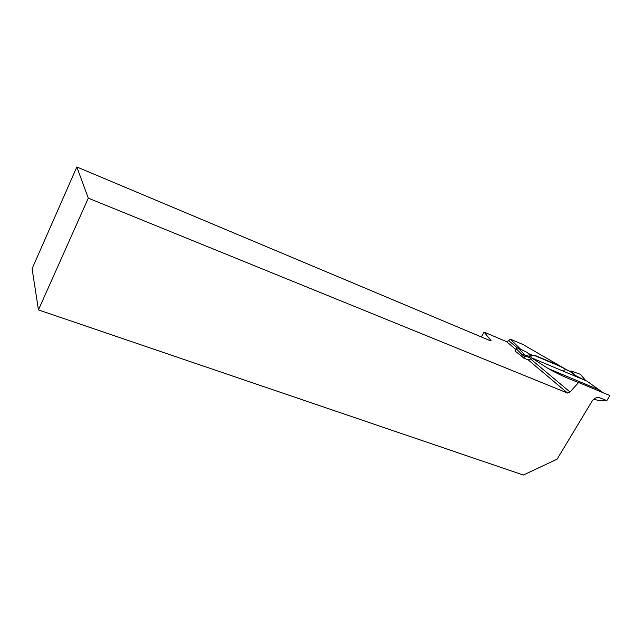 <?xml version="1.0" encoding="UTF-8"?>
<svg xmlns="http://www.w3.org/2000/svg" width="642" height="642" viewBox="0 0 642 642"><rect width="100%" height="100%" fill="white"/><g stroke="black" fill="none" stroke-linecap="round" stroke-linejoin="round"><path stroke-width="0.96" d="M586.836 384.702L586.242 385.698M531.078 358.284L525.918 356.117L524.554 356.719L523.784 358.051L520.871 355.588L521.657 354.232L516.24 348.726L514.948 350.981L520.871 355.588M528.639 353.959L533.197 355.877L534.304 355.427L559.15 365.932L569.695 371.293L575.561 375.538L583.859 379.823M517.869 347.9L516.24 348.726L517.869 347.9L527.355 352.498L531.191 356.856L521.657 354.232M563.251 371.798C565.137 366.815 568.306 372.248 571.524 371.148L580.336 374.318L571.155 371.012L569.695 371.293M575.561 375.538L571.155 371.012M585.52 380.521L580.785 374.711M585.504 380.353L585.929 380.698M515.823 349.449L506.57 341.656L484.084 332.115L491.082 340.669L490.536 340.814L76.839 166.968L32.1 268.693L38.44 309.901L523.318 475.032L557.071 459.215L591.9 401.427C593.714 398.658 595.985 397.31 598.697 397.374L606.842 400.592L609.9 395.56L578.602 382.504C567.528 378.419 557.417 373.78 548.276 368.596L531.496 357.811L586.948 381.123L603.263 392.792M520.189 348.758L510.189 339.08L523.142 344.61L566.372 369.607L559.294 365.683L534.449 355.17L533.325 355.652L528.238 353.501M606.842 400.592C601.763 401.186 597.493 400.648 594.035 398.979M38.44 309.901L88.291 198.161L567.616 393.089L528.254 359.921L523.784 358.051M88.291 198.161L76.839 166.968M528.254 359.921L530.509 358.918L570.008 391.997L567.616 393.089M517.34 347.9L508.745 340.701L506.57 341.656M531.496 357.811L530.509 358.918M570.008 391.997L578.602 382.504M510.189 339.08L508.745 340.701M484.084 332.115L481.356 336.954M525.918 356.117L524.121 354.609M518.07 347.972L525.485 355.475M524.554 356.719L521.633 354.256M585.713 380.602L580.577 374.447M548.276 368.596L598.842 389.726"/></g></svg>
